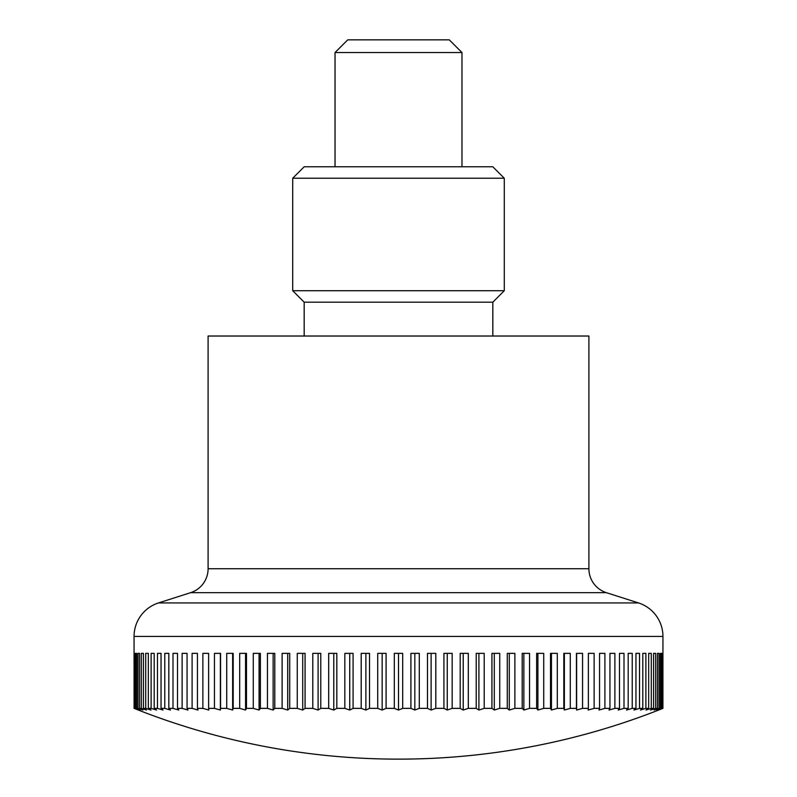 <?xml version="1.0" encoding="UTF-8"?>
<svg xmlns="http://www.w3.org/2000/svg" width="797" height="797" viewBox="0 0 797 797"><rect width="100%" height="100%" fill="white"/><g stroke="black" fill="none" stroke-linecap="round" stroke-linejoin="round"><path stroke-width="1.2" d="M638.487 602.931A35.168 35.168 0 0 1 662.945 636.434L134.055 636.434A35.168 35.168 0 0 1 158.513 602.931L638.487 602.931L606.368 592.669A25.125 25.125 0 0 1 588.903 568.739L208.097 568.739A25.125 25.125 0 0 1 190.632 592.669L158.513 602.931M588.903 568.739L588.903 336.025L208.097 336.025L208.097 568.739M134.055 636.434L134.085 708.364A689.923 487.854 90 0 0 138.289 710.037A714.042 714.042 0 0 0 658.711 710.037A689.923 487.854 -90 0 0 662.915 708.364L662.656 708.364A689.923 517.522 -90 0 1 658.202 710.037A689.923 456.253 -90 0 0 662.128 708.364L661.351 708.364A689.923 545.148 -90 0 1 656.658 710.037A689.923 422.858 -90 0 0 660.295 708.364L659.009 708.364A689.923 570.622 -90 0 1 654.108 710.037A689.923 387.8 -90 0 0 657.435 708.364L655.652 708.364A689.923 593.845 -90 0 1 650.541 710.037A689.923 351.198 -90 0 0 653.56 708.364L651.269 708.364A689.923 614.726 -90 0 1 645.978 710.037A689.923 313.221 -90 0 0 648.668 708.364L645.889 708.364A689.923 633.187 -90 0 1 640.439 710.037A689.923 273.999 -90 0 0 642.8 708.364L639.533 708.364A689.923 649.137 -90 0 1 633.944 710.037A689.923 233.7 -90 0 0 635.956 708.364L632.23 708.364A689.923 662.536 -90 0 1 626.522 710.037A689.923 192.485 -90 0 0 628.185 708.364L624.001 708.364A689.923 673.316 -90 0 1 618.203 710.037A689.923 150.503 -90 0 0 619.498 708.364L614.876 708.364A689.923 681.435 -90 0 1 609.018 710.037A689.923 107.924 -90 0 0 609.944 708.364L604.903 708.364A689.923 686.865 -90 0 1 598.995 710.037A689.923 64.926 -90 0 0 599.553 708.364L594.124 708.364A689.923 689.584 -90 0 1 588.186 710.037A689.923 21.668 -90 0 0 588.375 708.364L582.557 708.364A689.923 689.584 90 0 1 576.629 710.037A689.923 21.668 -90 0 1 576.44 708.364L570.273 708.364A689.923 686.865 90 0 1 564.366 710.037A689.923 64.926 -90 0 1 563.808 708.364L557.312 708.364A689.923 681.435 90 0 1 551.444 710.037A689.923 107.924 -90 0 1 550.518 708.364L543.723 708.364A689.923 673.316 90 0 1 537.925 710.037A689.923 150.503 -90 0 1 536.63 708.364L529.557 708.364A689.923 662.536 90 0 1 523.858 710.037A689.923 192.485 -90 0 1 522.204 708.364L514.882 708.364A689.923 649.137 90 0 1 509.293 710.037A689.923 233.7 -90 0 1 507.281 708.364L499.739 708.364A689.923 633.187 90 0 1 494.289 710.037A689.923 273.999 -90 0 1 491.928 708.364L484.197 708.364A689.923 614.726 90 0 1 478.907 710.037A689.923 313.221 -90 0 1 476.217 708.364L468.317 708.364A689.923 593.845 90 0 1 463.216 710.037A689.923 351.198 -90 0 1 460.188 708.364L452.168 708.364A689.923 570.622 90 0 1 447.256 710.037A689.923 387.8 -90 0 1 443.919 708.364L435.8 708.364A689.923 545.148 90 0 1 431.117 710.037A689.923 422.858 -90 0 1 427.471 708.364L419.292 708.364A689.923 517.522 90 0 1 414.838 710.037A689.923 456.253 -90 0 1 410.913 708.364L410.913 653.361L419.292 653.361L419.292 708.364M134.344 708.364L134.344 653.361L134.872 653.361L134.872 708.364A689.923 456.253 90 0 0 138.798 710.037A689.923 517.522 90 0 1 134.344 708.364L134.085 708.364M135.649 708.364L135.649 653.361L136.705 653.361L136.705 708.364A689.923 422.858 90 0 0 140.342 710.037A689.923 545.148 90 0 1 135.649 708.364L134.872 708.364M137.991 708.364L137.991 653.361L139.565 653.361L139.565 708.364A689.923 387.8 90 0 0 142.892 710.037A689.923 570.622 90 0 1 137.991 708.364L136.705 708.364M141.348 708.364L141.348 653.361L143.44 653.361L143.44 708.364A689.923 351.198 90 0 0 146.459 710.037A689.923 593.845 90 0 1 141.348 708.364L139.565 708.364M145.731 708.364L145.731 653.361L148.332 653.361L148.332 708.364A689.923 313.221 90 0 0 151.022 710.037A689.923 614.726 90 0 1 145.731 708.364L143.44 708.364M151.111 708.364L151.111 653.361L154.2 653.361L154.2 708.364A689.923 273.999 90 0 0 156.561 710.037A689.923 633.187 90 0 1 151.111 708.364L148.332 708.364M157.467 708.364L157.467 653.361L161.044 653.361L161.044 708.364A689.923 233.7 90 0 0 163.056 710.037A689.923 649.137 90 0 1 157.467 708.364L154.2 708.364M164.77 708.364L164.77 653.361L168.815 653.361L168.815 708.364A689.923 192.485 90 0 0 170.478 710.037A689.923 662.536 90 0 1 164.77 708.364L161.044 708.364M172.999 708.364L172.999 653.361L177.502 653.361L177.502 708.364A689.923 150.503 90 0 0 178.797 710.037A689.923 673.316 90 0 1 172.999 708.364L168.815 708.364M182.124 708.364L182.124 653.361L187.056 653.361L187.056 708.364A689.923 107.924 90 0 0 187.982 710.037A689.923 681.435 90 0 1 182.124 708.364L177.502 708.364M192.097 708.364L192.097 653.361L197.447 653.361L197.447 708.364A689.923 64.926 90 0 0 198.005 710.037A689.923 686.865 90 0 1 192.097 708.364L187.056 708.364M202.876 708.364L202.876 653.361L208.625 653.361L208.625 708.364A689.923 21.668 90 0 0 208.814 710.037A689.923 689.584 90 0 1 202.876 708.364L197.447 708.364M214.443 708.364L214.443 653.361L220.56 653.361L220.56 708.364A689.923 21.668 90 0 1 220.37 710.037A689.923 689.584 -90 0 1 214.443 708.364L208.625 708.364M226.727 708.364L226.727 653.361L233.192 653.361L233.192 708.364A689.923 64.926 90 0 1 232.634 710.037A689.923 686.865 -90 0 1 226.727 708.364L220.56 708.364M239.688 708.364L239.688 653.361L246.482 653.361L246.482 708.364A689.923 107.924 90 0 1 245.556 710.037A689.923 681.435 -90 0 1 239.688 708.364L233.192 708.364M253.277 708.364L253.277 653.361L260.37 653.361L260.37 708.364A689.923 150.503 90 0 1 259.075 710.037A689.923 673.316 -90 0 1 253.277 708.364L246.482 708.364M267.443 708.364L267.443 653.361L274.796 653.361L274.796 708.364A689.923 192.485 90 0 1 273.142 710.037A689.923 662.536 -90 0 1 267.443 708.364L260.37 708.364M282.118 708.364L282.118 653.361L289.719 653.361L289.719 708.364A689.923 233.7 90 0 1 287.707 710.037A689.923 649.137 -90 0 1 282.118 708.364L274.796 708.364M297.261 708.364L297.261 653.361L305.072 653.361L305.072 708.364A689.923 273.999 90 0 1 302.711 710.037A689.923 633.187 -90 0 1 297.261 708.364L289.719 708.364M312.803 708.364L312.803 653.361L320.783 653.361L320.783 708.364A689.923 313.221 90 0 1 318.093 710.037A689.923 614.726 -90 0 1 312.803 708.364L305.072 708.364M328.683 708.364L328.683 653.361L336.812 653.361L336.812 708.364A689.923 351.198 90 0 1 333.784 710.037A689.923 593.845 -90 0 1 328.683 708.364L320.783 708.364M344.832 708.364L344.832 653.361L353.081 653.361L353.081 708.364A689.923 387.8 90 0 1 349.744 710.037A689.923 570.622 -90 0 1 344.832 708.364L336.812 708.364M361.2 708.364L361.2 653.361L369.529 653.361L369.529 708.364A689.923 422.858 90 0 1 365.883 710.037A689.923 545.148 -90 0 1 361.2 708.364L353.081 708.364M377.708 708.364L377.708 653.361L386.087 653.361L386.087 708.364A689.923 456.253 90 0 1 382.161 710.037A689.923 517.522 -90 0 1 377.708 708.364L369.529 708.364M410.913 708.364L402.694 708.364A689.923 487.854 90 0 1 398.5 710.037A689.923 487.854 -90 0 1 394.306 708.364L386.087 708.364M394.306 708.364L394.306 653.361L398.5 653.361L398.5 710.037M335.029 52.542L347.731 39.85L449.269 39.85L461.971 52.542L335.029 52.542L335.029 166.782M414.838 653.361L414.838 710.037M427.471 708.364L427.471 653.361L435.8 653.361L435.8 708.364M431.117 653.361L431.117 710.037M443.919 708.364L443.919 653.361L452.168 653.361L452.168 708.364M447.256 653.361L447.256 710.037M460.188 708.364L460.188 653.361L468.317 653.361L468.317 708.364M463.216 653.361L463.216 710.037M476.217 708.364L476.217 653.361L484.197 653.361L484.197 708.364M478.907 653.361L478.907 710.037M491.928 708.364L491.928 653.361L499.739 653.361L499.739 708.364M494.289 653.361L494.289 710.037M507.281 708.364L507.281 653.361L514.882 653.361L514.882 708.364M509.293 653.361L509.293 710.037M522.204 708.364L522.204 653.361L529.557 653.361L529.557 708.364M523.858 653.361L523.858 710.037M536.63 708.364L536.63 653.361L543.723 653.361L543.723 708.364M537.925 653.361L537.925 710.037M550.518 708.364L550.518 653.361L557.312 653.361L557.312 708.364M551.444 653.361L551.444 710.037M563.808 708.364L563.808 653.361L570.273 653.361L570.273 708.364M564.366 653.361L564.366 710.037M576.44 708.364L576.44 653.361L582.557 653.361L582.557 708.364M576.629 653.361L576.629 710.037M588.375 708.364L588.375 653.361L594.124 653.361L594.124 708.364M599.553 708.364L599.553 653.361L604.903 653.361L604.903 708.364M609.944 708.364L609.944 653.361L614.876 653.361L614.876 708.364M619.498 708.364L619.498 653.361L624.001 653.361L624.001 708.364M628.185 708.364L628.185 653.361L632.23 653.361L632.23 708.364M635.956 708.364L635.956 653.361L639.533 653.361L639.533 708.364M642.8 708.364L642.8 653.361L645.889 653.361L645.889 708.364M651.269 653.361L648.668 653.361L651.269 653.361L651.269 708.364M648.668 708.364L648.668 653.361M655.652 653.361L653.56 653.361L655.652 653.361L655.652 708.364M653.56 708.364L653.56 653.361M659.009 653.361L657.435 653.361L659.009 653.361L659.009 708.364M657.435 708.364L657.435 653.361M660.295 708.364L660.295 653.361L661.351 653.361L661.351 708.364M662.656 653.361L662.128 653.361L662.656 653.361L662.656 708.364M662.128 708.364L662.128 653.361M662.915 708.364L662.945 636.434M134.344 653.361L134.872 653.361M137.991 653.361L139.565 653.361M141.348 653.361L143.44 653.361M145.731 653.361L148.332 653.361M220.37 653.361L220.37 710.037M232.634 653.361L232.634 710.037M245.556 653.361L245.556 710.037M259.075 653.361L259.075 710.037M273.142 653.361L273.142 710.037M287.707 653.361L287.707 710.037M302.711 653.361L302.711 710.037M318.093 653.361L318.093 710.037M333.784 653.361L333.784 710.037M349.744 653.361L349.744 710.037M365.883 653.361L365.883 710.037M382.161 653.361L382.161 710.037M398.5 653.361L402.694 653.361L402.694 708.364M492.825 302.183L504.282 290.726L292.718 290.726L304.175 302.183L492.825 302.183L492.825 336.025M504.282 178.229L292.718 178.229L304.175 166.782L492.825 166.782L504.282 178.229L504.282 290.726M606.368 592.669L190.632 592.669M461.971 52.542L461.971 166.782M292.718 290.726L292.718 178.229M304.175 302.183L304.175 336.025"/></g></svg>

